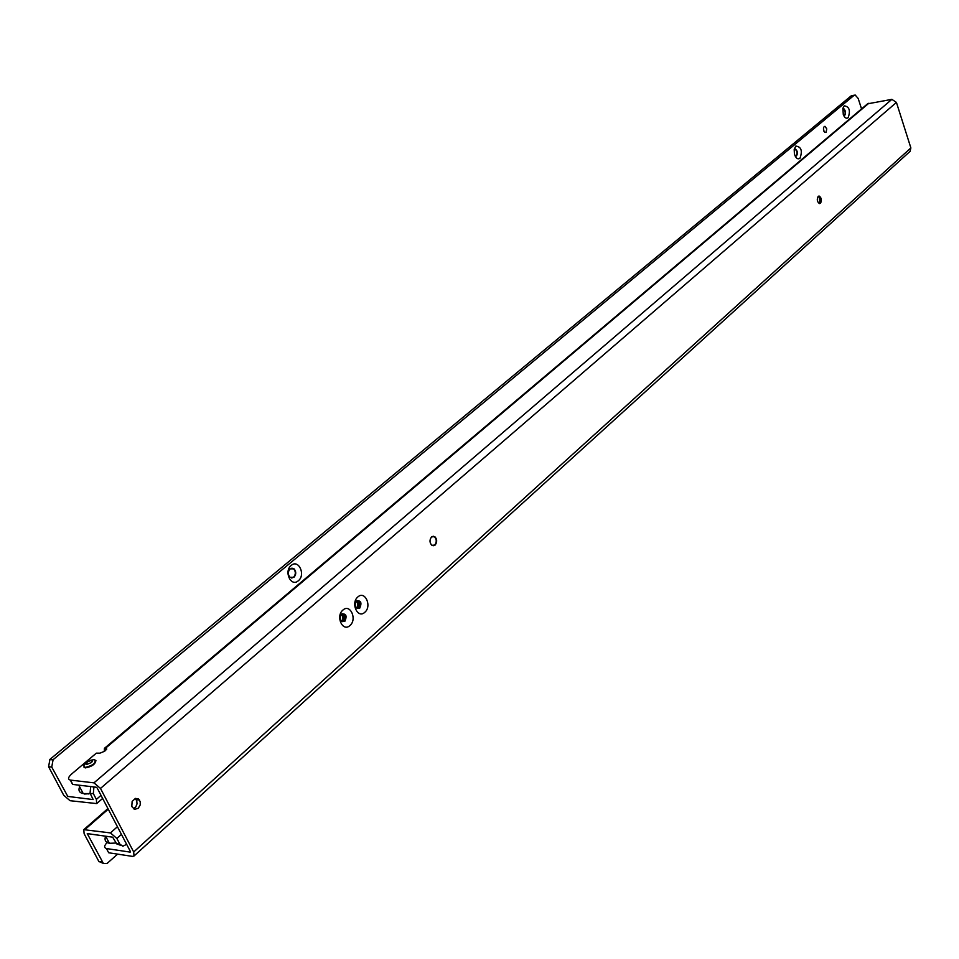<?xml version="1.0" encoding="UTF-8"?>
<svg xmlns="http://www.w3.org/2000/svg" width="959" height="959" viewBox="0 0 959 959"><rect width="100%" height="100%" fill="white"/><g stroke="black" fill="none" stroke-linecap="round" stroke-linejoin="round"><path stroke-width="1.44" d="M291.236 565.426C298.573 558.833 305.957 574.861 298.333 580.758C291.021 587.459 283.516 571.336 291.236 565.426M293.981 577.27C296.319 574.417 296.331 571.6 294.029 568.819L290.097 568.879C287.76 571.72 287.736 574.537 290.014 577.318L293.981 577.27M795.802 146.068C801.28 146.739 802.671 150.827 799.95 158.331C797.612 159.638 795.766 158.175 794.412 153.943L794.196 149.46L795.802 146.068M795.203 156.149L796.509 155.945C798.008 153.02 797.564 150.683 795.191 148.945L794.232 149.244M844.232 105.826C849.35 106.617 850.657 110.597 848.128 117.765C846.294 118.904 844.687 117.861 843.297 114.624L842.865 108.331L844.232 105.826M843.776 115.715L845.311 114.72L845.538 111.604L844.208 109.002L842.757 108.858M291.716 578.049L293.562 577.27C295.899 574.405 295.911 571.588 293.61 568.819L291.92 568.112M795.682 156.257L796.114 156.005C797.624 153.08 797.181 150.743 794.807 149.005L795.191 148.945M844.04 115.751L845.119 114.265L845.155 111.676L842.997 108.727M826.083 132.306L826.766 128.89L824.932 126.288L823.685 127.187L823.469 129.945L824.644 132.246L826.083 132.306M823.925 131.311L823.445 127.979M51.738 767.068L53.093 759.708L854.097 95.325L851.256 95.804L49.94 759.372L48.585 766.721L51.738 767.068L67.789 796.426L93.155 799.566L90.062 793.165L90.673 786.572M93.934 786.955L93.323 793.572L83.205 793.561C79.285 792.769 78.099 790.516 79.645 786.788M48.585 766.721L63.714 795.251L70.055 800.705L96.703 803.582L96.368 799.374L93.323 793.572M49.94 759.372L53.093 759.708M854.097 95.325L855.2 95.025L858.185 98.477L861.554 108.894M854.385 95.169L851.256 95.804M117.609 854.121L107.132 863.412L103.392 863.472L87.245 833.599L112.683 837.195L116.578 843.668L119.851 844.16L122.848 846.222L126.636 844.328M120.99 845.526L116.578 843.668M102.038 861.973L98.861 861.47L84.128 833.707L83.769 829.667L110.441 832.915L116.866 838.466L119.851 844.16M98.861 861.47L103.128 863.292M819.969 203.392L819.082 196.211M818.662 196.127L820.832 198.789L820.904 201.714L819.585 203.584M433.108 536.189L434.379 536.656C436.765 539.282 436.86 542.087 434.679 545.072L433.132 545.791M342.902 610.092C350.143 603.235 357.467 619.346 349.951 625.508C342.735 632.472 335.29 616.253 342.902 610.092M344.82 621.396C347.23 615.822 346.115 613.376 341.452 614.036C339.03 619.61 340.157 622.067 344.82 621.396M357.851 596.954C364.983 590.205 372.2 606.232 364.804 612.286C357.707 619.154 350.359 603.019 357.851 596.954M359.709 608.222C362.082 602.72 360.968 600.274 356.388 600.897C354.003 606.424 355.118 608.857 359.709 608.222M820.484 203.248C821.983 200.287 821.575 197.902 819.238 196.092L818.183 196.403C816.672 199.364 817.08 201.75 819.406 203.56L820.484 203.248M435.122 545.072C437.304 542.087 437.196 539.282 434.811 536.644L431.574 536.896C429.392 539.857 429.488 542.662 431.85 545.299L435.122 545.072M138.24 808.293L140.194 804.997L140.242 801.736L138.54 798.967L135.423 798.391L132.138 801.424L131.791 806.519L134.572 809.336L138.24 808.293M133.409 808.797L135.77 806.951L137.017 803.918L136.765 800.729L135.135 798.487M108.403 841.403L107.444 842.254C104.075 845.55 103.752 847.648 106.449 848.535L107.156 849.59M71.194 781.441L72.764 784.426L70.486 780.099L93.97 782.856L100.491 788.43L133.697 851.988L134.02 856.003L132.438 856.387L108.835 852.791M72.764 784.426L96.26 787.243L97.195 788.034L130.388 851.496L130.208 852.119L106.605 848.571M70.486 780.099L70.319 780.075C67.645 779.295 68.053 777.305 71.529 774.093L96.32 753.175L99.904 753.175L104.519 751.293L105.742 750.274L105.862 747.948L104.435 748.32L104.243 751.52M910.079 151.354L910.87 147.926L896.437 102.433L891.882 99.352L867.523 103.848L104.507 748.26M109.398 843.309L105.646 836.176C104.207 840.036 105.454 842.41 109.398 843.309L116.243 843.033M90.326 793.656L84.392 794.028M84.883 763.844L83.757 765.39L85.015 767.476C93.131 765.486 96.344 762.837 94.653 759.528L90.302 760.331M91.345 762.573L92.508 760.655L91.716 760.163L86.969 762.105L86.574 764.515L91.345 762.573M83.805 766.96L85.243 767.907C91.848 766.697 95.397 764.215 95.912 760.439M356.424 601.233L355.082 604.05L355.489 606.783L356.364 607.958L359.445 607.886L360.788 605.057L360.368 602.324L359.481 601.149L356.424 601.233M355.897 607.467L357.431 607.023L357.467 601.964L356.101 601.569M341.5 614.359L340.229 616.625L340.517 619.91L341.368 621.096L344.557 621.06L345.827 618.795L345.528 615.498L344.665 614.311L341.5 614.359M340.936 620.629L342.531 620.173L342.615 615.115L341.176 614.683M96.368 799.374L101.019 795.347M49.748 759.552L52.901 759.9M851.412 95.72L854.253 95.241M116.866 838.466L121.433 834.378M110.441 832.915L117.43 826.718M85.219 829.319L108.259 809.18M87.305 834.174L87.94 833.611M106.701 749.171L106.065 747.96M868.914 103.2L105.862 747.948M891.882 99.352L93.97 782.856M133.697 851.988L910.87 147.926M896.437 102.433L100.491 788.43M355.933 607.515L357.443 607.047C359.074 604.206 358.642 602.36 356.137 601.521M357.563 600.634L359.134 601.856L359.841 604.458L359.098 607.107L357.311 608.462M340.972 620.677L342.555 620.209C344.209 617.32 343.766 615.462 341.224 614.635M342.687 613.748L344.305 615.019L344.976 617.632L344.221 620.269L342.363 621.648M96.703 803.582L102.637 798.427M116.71 843.908L119.983 844.388M102.157 862.201L98.981 861.697M107.923 808.557L83.841 829.607M820.832 198.789L819.801 198.249M820.904 201.714L820.065 203.308M136.238 799.65L139.546 800.058M106.449 848.535L108.667 852.755M106.761 749.063L106.197 747.984M72.608 784.414L70.319 780.075M910.163 151.282L134.02 856.003M88.336 793.968L87.701 793.572M78.782 785.145L83.205 793.561M92.004 761.914L92.508 760.655M88.324 761.17L83.757 765.39M340.889 615.067L342.615 615.115M342.579 613.772L344.665 614.311M355.825 601.94L357.467 601.964M357.467 600.658L359.481 601.149"/></g></svg>

